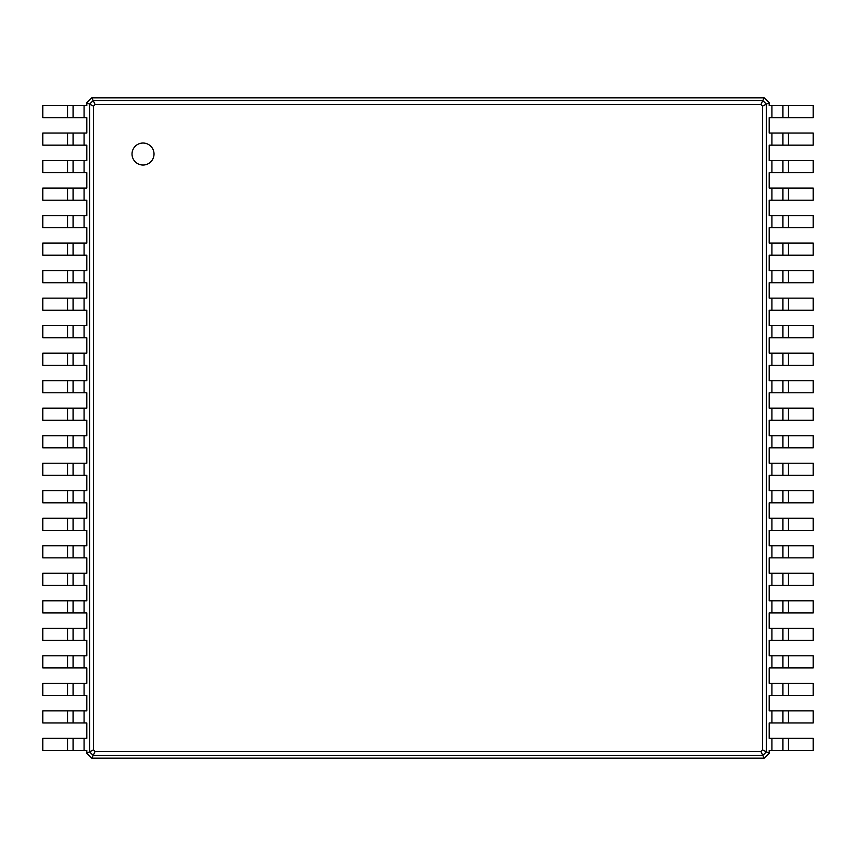 <?xml version="1.0" encoding="UTF-8"?>
<svg xmlns="http://www.w3.org/2000/svg" width="856" height="856" viewBox="0 0 856 856"><rect width="100%" height="100%" fill="white"/><g stroke="black" fill="none" stroke-linecap="round" stroke-linejoin="round"><path stroke-width="1.28" d="M788.44 105.534L788.44 117.636L813.2 117.636L813.2 105.534L769.18 105.534L769.18 102.784L766.43 104.154L766.43 751.846L762.503 749.877L760.888 751.493L95.112 751.493L93.497 749.877L93.497 106.123L95.112 104.507L760.888 104.507L762.503 106.123L762.503 749.877M788.44 117.636L769.18 117.636L769.18 133.044L771.93 133.044L771.93 145.156L769.18 145.156L769.18 160.564L771.93 160.564L771.93 172.666L769.18 172.666L769.18 188.074L771.93 188.074L771.93 200.186L769.18 200.186L769.18 215.594L771.93 215.594L771.93 227.696L769.18 227.696L769.18 243.104L771.93 243.104L771.93 255.206L769.18 255.206L769.18 270.614L771.93 270.614L771.93 282.726L769.18 282.726L769.18 298.134L771.93 298.134L771.93 310.236L769.18 310.236L769.18 325.644L771.93 325.644L771.93 337.756L769.18 337.756L769.18 353.164L771.93 353.164L771.93 365.266L769.18 365.266L769.18 380.674L771.93 380.674L771.93 392.786L769.18 392.786L769.18 408.194L771.93 408.194L771.93 420.296L769.18 420.296L769.18 435.704L771.93 435.704L771.93 447.806L769.18 447.806L769.18 463.214L771.93 463.214L771.93 475.326L769.18 475.326L769.18 490.734L771.93 490.734L771.93 502.836L769.18 502.836L769.18 518.244L771.93 518.244L771.93 530.356L769.18 530.356L769.18 545.764L771.93 545.764L771.93 557.866L769.18 557.866L769.18 573.274L771.93 573.274L771.93 585.386L769.18 585.386L769.18 600.794L771.93 600.794L771.93 612.896L769.18 612.896L769.18 628.304L771.93 628.304L771.93 640.406L769.18 640.406L769.18 655.814L771.93 655.814L771.93 667.926L769.18 667.926L769.18 683.334L771.93 683.334L771.93 695.436L769.18 695.436L769.18 710.844L771.93 710.844L771.93 722.956L769.18 722.956L769.18 738.364L771.93 738.364L771.93 750.466L769.18 750.466L769.18 753.216L764.226 758.17L91.774 758.17L86.82 753.216L86.82 750.466L84.07 750.466L84.07 738.364L86.82 738.364L86.82 722.956L84.07 722.956L84.07 710.844L86.82 710.844L86.82 695.436L84.07 695.436L84.07 683.334L86.82 683.334L86.82 667.926L84.07 667.926L84.07 655.814L86.82 655.814L86.82 640.406L84.07 640.406L84.07 628.304L86.82 628.304L86.82 612.896L84.07 612.896L84.07 600.794L86.82 600.794L86.82 585.386L84.07 585.386L84.07 573.274L86.82 573.274L86.82 557.866L84.07 557.866L84.07 545.764L86.82 545.764L86.82 530.356L84.07 530.356L84.07 518.244L86.82 518.244L86.82 502.836L84.07 502.836L84.07 490.734L86.82 490.734L86.82 475.326L84.07 475.326L84.07 463.214L86.82 463.214L86.82 447.806L84.07 447.806L84.07 435.704L86.82 435.704L86.82 420.296L84.07 420.296L84.07 408.194L86.82 408.194L86.82 392.786L84.07 392.786L84.07 380.674L86.82 380.674L86.82 365.266L84.07 365.266L84.07 353.164L86.82 353.164L86.82 337.756L84.07 337.756L84.07 325.644L86.82 325.644L86.82 310.236L84.07 310.236L84.07 298.134L86.82 298.134L86.82 282.726L84.07 282.726L84.07 270.614L86.82 270.614L86.82 255.206L84.07 255.206L84.07 243.104L86.82 243.104L86.82 227.696L84.07 227.696L84.07 215.594L86.82 215.594L86.82 200.186L84.07 200.186L84.07 188.074L86.82 188.074L86.82 172.666L84.07 172.666L84.07 160.564L86.82 160.564L86.82 145.156L84.07 145.156L84.07 133.044L86.82 133.044L86.82 117.636L84.07 117.636L84.07 105.534L86.82 105.534L86.82 102.784L91.774 97.83L764.226 97.83L769.18 102.784M782.93 105.534L782.93 117.636M764.226 97.83L762.846 100.58L766.43 104.154L762.503 106.123M788.44 133.044L788.44 145.156L813.2 145.156L813.2 133.044L771.93 133.044M788.44 145.156L771.93 145.156M788.44 160.564L788.44 172.666L813.2 172.666L813.2 160.564L771.93 160.564M788.44 172.666L771.93 172.666M788.44 188.074L788.44 200.186L813.2 200.186L813.2 188.074L771.93 188.074M788.44 200.186L771.93 200.186M788.44 215.594L788.44 227.696L813.2 227.696L813.2 215.594L771.93 215.594M788.44 227.696L771.93 227.696M788.44 243.104L788.44 255.206L813.2 255.206L813.2 243.104L771.93 243.104M788.44 255.206L771.93 255.206M788.44 270.614L788.44 282.726L813.2 282.726L813.2 270.614L771.93 270.614M788.44 282.726L771.93 282.726M788.44 298.134L788.44 310.236L813.2 310.236L813.2 298.134L771.93 298.134M788.44 310.236L771.93 310.236M788.44 325.644L788.44 337.756L813.2 337.756L813.2 325.644L771.93 325.644M788.44 337.756L771.93 337.756M788.44 353.164L788.44 365.266L813.2 365.266L813.2 353.164L771.93 353.164M788.44 365.266L771.93 365.266M788.44 380.674L788.44 392.786L813.2 392.786L813.2 380.674L771.93 380.674M788.44 392.786L771.93 392.786M788.44 408.194L788.44 420.296L813.2 420.296L813.2 408.194L771.93 408.194M788.44 420.296L771.93 420.296M788.44 435.704L788.44 447.806L813.2 447.806L813.2 435.704L771.93 435.704M788.44 447.806L771.93 447.806M788.44 463.214L788.44 475.326L813.2 475.326L813.2 463.214L771.93 463.214M788.44 475.326L771.93 475.326M788.44 490.734L788.44 502.836L813.2 502.836L813.2 490.734L771.93 490.734M788.44 502.836L771.93 502.836M788.44 518.244L788.44 530.356L813.2 530.356L813.2 518.244L771.93 518.244M788.44 530.356L771.93 530.356M788.44 545.764L788.44 557.866L813.2 557.866L813.2 545.764L771.93 545.764M788.44 557.866L771.93 557.866M788.44 573.274L788.44 585.386L813.2 585.386L813.2 573.274L771.93 573.274M788.44 585.386L771.93 585.386M788.44 600.794L788.44 612.896L813.2 612.896L813.2 600.794L771.93 600.794M788.44 612.896L771.93 612.896M788.44 628.304L788.44 640.406L813.2 640.406L813.2 628.304L771.93 628.304M788.44 640.406L771.93 640.406M788.44 655.814L788.44 667.926L813.2 667.926L813.2 655.814L771.93 655.814M788.44 667.926L771.93 667.926M788.44 683.334L788.44 695.436L813.2 695.436L813.2 683.334L771.93 683.334M788.44 695.436L771.93 695.436M788.44 710.844L788.44 722.956L813.2 722.956L813.2 710.844L771.93 710.844M788.44 722.956L771.93 722.956M788.44 738.364L788.44 750.466L813.2 750.466L813.2 738.364L771.93 738.364M788.44 750.466L771.93 750.466M769.18 753.216L766.43 751.846L762.846 755.42L760.888 751.493M143.027 165.037A11.01 11.01 0 0 0 152.55 148.527A11.01 11.01 0 0 0 133.493 148.527A11.01 11.01 0 0 0 143.027 165.037M91.774 97.83L93.154 100.58L762.846 100.58L760.888 104.507M782.93 133.044L782.93 145.156M764.226 758.17L762.846 755.42L93.154 755.42L95.112 751.493M782.93 160.564L782.93 172.666M782.93 188.074L782.93 200.186M782.93 215.594L782.93 227.696M782.93 243.104L782.93 255.206M782.93 270.614L782.93 282.726M782.93 298.134L782.93 310.236M782.93 325.644L782.93 337.756M782.93 353.164L782.93 365.266M782.93 380.674L782.93 392.786M782.93 408.194L782.93 420.296M782.93 435.704L782.93 447.806M782.93 463.214L782.93 475.326M782.93 490.734L782.93 502.836M782.93 518.244L782.93 530.356M782.93 545.764L782.93 557.866L782.93 545.764M782.93 573.274L782.93 585.386M782.93 600.794L782.93 612.896M782.93 628.304L782.93 640.406M782.93 655.814L782.93 667.926M782.93 683.334L782.93 695.436M782.93 710.844L782.93 722.956M782.93 738.364L782.93 750.466M91.774 758.17L93.154 755.42L89.57 751.846L89.57 104.154L93.154 100.58L95.112 104.507M86.82 102.784L93.497 106.123M86.82 753.216L93.497 749.877M67.56 750.466L67.56 738.364L42.8 738.364L42.8 750.466L84.07 750.466M67.56 738.364L84.07 738.364M67.56 722.956L67.56 710.844L42.8 710.844L42.8 722.956L84.07 722.956M67.56 710.844L84.07 710.844M67.56 695.436L67.56 683.334L42.8 683.334L42.8 695.436L84.07 695.436M67.56 683.334L84.07 683.334M67.56 667.926L67.56 655.814L42.8 655.814L42.8 667.926L84.07 667.926M67.56 655.814L84.07 655.814M67.56 640.406L67.56 628.304L42.8 628.304L42.8 640.406L84.07 640.406M67.56 628.304L84.07 628.304M67.56 612.896L67.56 600.794L42.8 600.794L42.8 612.896L84.07 612.896M67.56 600.794L84.07 600.794M67.56 585.386L67.56 573.274L42.8 573.274L42.8 585.386L84.07 585.386M67.56 573.274L84.07 573.274M67.56 557.866L67.56 545.764L42.8 545.764L42.8 557.866L84.07 557.866M67.56 545.764L84.07 545.764M67.56 530.356L67.56 518.244L42.8 518.244L42.8 530.356L84.07 530.356M67.56 518.244L84.07 518.244M67.56 502.836L67.56 490.734L42.8 490.734L42.8 502.836L84.07 502.836M67.56 490.734L84.07 490.734M67.56 475.326L67.56 463.214L42.8 463.214L42.8 475.326L84.07 475.326M67.56 463.214L84.07 463.214M67.56 447.806L67.56 435.704L42.8 435.704L42.8 447.806L84.07 447.806M67.56 435.704L84.07 435.704M67.56 420.296L67.56 408.194L42.8 408.194L42.8 420.296L84.07 420.296M67.56 408.194L84.07 408.194M67.56 392.786L67.56 380.674L42.8 380.674L42.8 392.786L84.07 392.786M67.56 380.674L84.07 380.674M67.56 365.266L67.56 353.164L42.8 353.164L42.8 365.266L84.07 365.266M67.56 353.164L84.07 353.164M67.56 337.756L67.56 325.644L42.8 325.644L42.8 337.756L84.07 337.756M67.56 325.644L84.07 325.644M67.56 310.236L67.56 298.134L42.8 298.134L42.8 310.236L84.07 310.236M67.56 298.134L84.07 298.134M67.56 282.726L67.56 270.614L42.8 270.614L42.8 282.726L84.07 282.726M67.56 270.614L84.07 270.614M67.56 255.206L67.56 243.104L42.8 243.104L42.8 255.206L84.07 255.206M67.56 243.104L84.07 243.104M67.56 227.696L67.56 215.594L42.8 215.594L42.8 227.696L84.07 227.696M67.56 215.594L84.07 215.594M67.56 200.186L67.56 188.074L42.8 188.074L42.8 200.186L84.07 200.186M67.56 188.074L84.07 188.074M67.56 172.666L67.56 160.564L42.8 160.564L42.8 172.666L84.07 172.666M67.56 160.564L84.07 160.564M67.56 145.156L67.56 133.044L42.8 133.044L42.8 145.156L84.07 145.156M67.56 133.044L84.07 133.044M67.56 117.636L67.56 105.534L42.8 105.534L42.8 117.636L84.07 117.636M67.56 105.534L84.07 105.534M73.07 750.466L73.07 738.364L73.07 750.466M73.07 722.956L73.07 710.844L73.07 722.956M73.07 695.436L73.07 683.334L73.07 695.436M73.07 667.926L73.07 655.814L73.07 667.926M73.07 640.406L73.07 628.304L73.07 640.406M73.07 612.896L73.07 600.794L73.07 612.896M73.07 585.386L73.07 573.274L73.07 585.386M73.07 557.866L73.07 545.764L73.07 557.866M73.07 530.356L73.07 518.244L73.07 530.356M73.07 502.836L73.07 490.734L73.07 502.836M73.07 475.326L73.07 463.214L73.07 475.326M73.07 447.806L73.07 435.704L73.07 447.806M73.07 420.296L73.07 408.194L73.07 420.296M73.07 392.786L73.07 380.674L73.07 392.786M73.07 365.266L73.07 353.164L73.07 365.266M73.07 337.756L73.07 325.644L73.07 337.756M73.07 310.236L73.07 298.134L73.07 310.236M73.07 282.726L73.07 270.614L73.07 282.726M73.07 255.206L73.07 243.104L73.07 255.206M73.07 227.696L73.07 215.594L73.07 227.696M73.07 200.186L73.07 188.074L73.07 200.186M73.07 172.666L73.07 160.564L73.07 172.666M73.07 145.156L73.07 133.044M73.07 117.636L73.07 105.534M771.93 105.534L771.93 117.636"/></g></svg>

